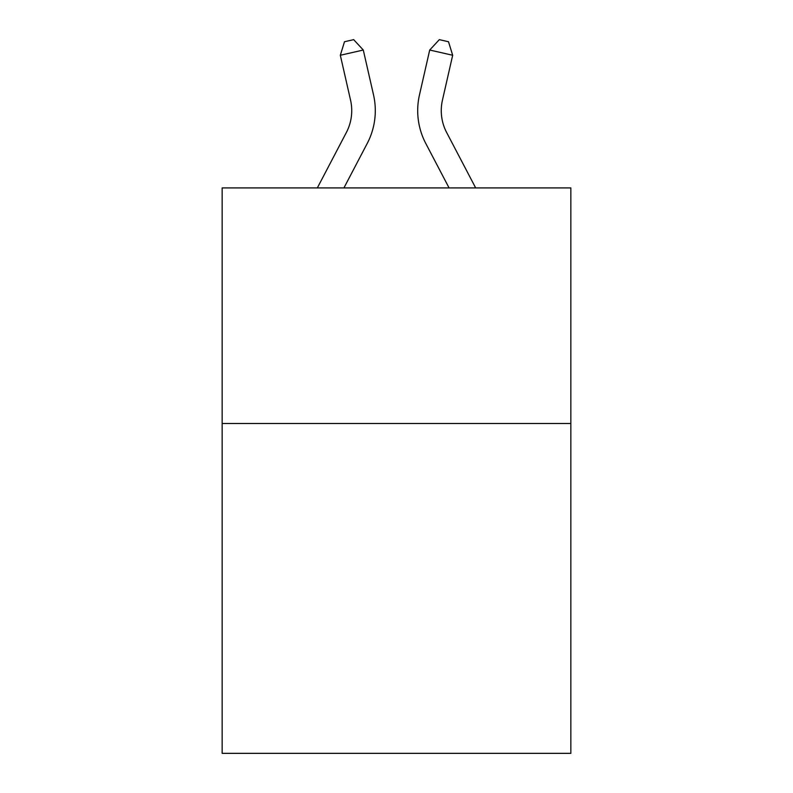 <?xml version="1.0" encoding="UTF-8"?>
<svg xmlns="http://www.w3.org/2000/svg" width="793" height="793" viewBox="0 0 793 793"><rect width="100%" height="100%" fill="white"/><g stroke="black" fill="none" stroke-linecap="round" stroke-linejoin="round"><path stroke-width="1.19" d="M570.841 423.512L570.841 753.35L222.159 753.35L222.159 187.921L570.841 187.921L570.841 423.512L222.159 423.512M317.329 187.921L346.353 132.51A47.124 47.124 -58.2 0 0 350.556 100.176L340.326 55.262L344.489 41.742L353.678 39.65L363.293 50.028L373.533 94.942A70.676 70.676 146.2 0 1 367.228 143.444L343.924 187.921M475.671 187.921L446.647 132.51A47.124 47.124 58.2 0 1 442.444 100.176L452.674 55.262L429.707 50.028L419.467 94.942A70.676 70.676 -146.2 0 0 425.772 143.444L449.076 187.921M346.353 132.51A47.124 47.124 -33.8 0 0 350.556 100.176A47.124 47.124 -33.8 0 1 346.353 132.51A47.124 47.124 -33.8 0 0 350.556 100.176A47.124 47.124 -33.8 0 1 346.353 132.51A47.124 47.124 -33.8 0 0 350.556 100.176A47.124 47.124 -33.8 0 1 346.353 132.51A47.124 47.124 -33.8 0 0 350.556 100.176A47.124 47.124 -33.8 0 1 346.353 132.51A47.124 47.124 -33.8 0 0 350.556 100.176A47.124 47.124 -33.8 0 1 346.353 132.51A47.124 47.124 -33.8 0 0 350.556 100.176A47.124 47.124 -33.8 0 1 346.353 132.51A47.124 47.124 -33.8 0 0 350.556 100.176A47.124 47.124 -33.8 0 1 346.353 132.51A47.124 47.124 -33.8 0 0 350.556 100.176A47.124 47.124 -33.8 0 1 346.353 132.51A47.124 47.124 -33.8 0 0 350.556 100.176A47.124 47.124 -33.8 0 1 346.353 132.51A47.124 47.124 -33.8 0 0 350.556 100.176A47.124 47.124 -33.8 0 1 346.353 132.51A47.124 47.124 -33.8 0 0 350.556 100.176A47.124 47.124 -33.8 0 1 346.353 132.51A47.124 47.124 -33.8 0 0 350.556 100.176A47.124 47.124 -33.8 0 1 346.353 132.51A47.124 47.124 -33.8 0 0 350.556 100.176A47.124 47.124 -33.8 0 1 346.353 132.51A47.124 47.124 -33.8 0 0 350.556 100.176A47.124 47.124 -33.8 0 1 346.353 132.51A47.124 47.124 -33.8 0 0 350.556 100.176A47.124 47.124 -33.8 0 1 346.353 132.51A47.124 47.124 -33.8 0 0 350.556 100.176A47.124 47.124 -33.8 0 1 346.353 132.51A47.124 47.124 -33.8 0 0 350.556 100.176A47.124 47.124 -33.8 0 1 346.353 132.51A47.124 47.124 -33.8 0 0 350.556 100.176A47.124 47.124 -33.8 0 1 346.353 132.51A47.124 47.124 -33.8 0 0 350.556 100.176A47.124 47.124 -33.8 0 1 346.353 132.51A47.124 47.124 -33.8 0 0 350.556 100.176A47.124 47.124 -33.8 0 1 346.353 132.51A47.124 47.124 -33.8 0 0 350.556 100.176A47.124 47.124 -33.8 0 1 346.353 132.51A47.124 47.124 -33.8 0 0 350.556 100.176A47.124 47.124 -33.8 0 1 346.353 132.51A47.124 47.124 -33.8 0 0 350.556 100.176A47.124 47.124 -33.8 0 1 346.353 132.51A47.124 47.124 -33.8 0 0 350.556 100.176A47.124 47.124 -33.8 0 1 346.353 132.51A47.124 47.124 -33.8 0 0 350.556 100.176A47.124 47.124 -33.8 0 1 346.353 132.51A47.124 47.124 -33.8 0 0 350.556 100.176A47.124 47.124 -33.8 0 1 346.353 132.51A47.124 47.124 -33.8 0 0 350.556 100.176A47.124 47.124 -33.8 0 1 346.353 132.51A47.124 47.124 -33.8 0 0 350.556 100.176A47.124 47.124 -33.8 0 1 346.353 132.51M363.293 50.028L373.533 94.942L363.293 50.028L373.533 94.942L363.293 50.028L373.533 94.942L363.293 50.028L373.533 94.942L363.293 50.028L373.533 94.942L363.293 50.028L373.533 94.942L363.293 50.028L373.533 94.942L363.293 50.028L373.533 94.942L363.293 50.028L373.533 94.942L363.293 50.028L373.533 94.942L363.293 50.028L373.533 94.942L363.293 50.028L373.533 94.942L363.293 50.028L373.533 94.942L363.293 50.028L373.533 94.942L363.293 50.028L373.533 94.942L363.293 50.028L373.533 94.942L363.293 50.028L373.533 94.942L363.293 50.028L373.533 94.942L363.293 50.028L373.533 94.942L363.293 50.028L373.533 94.942L363.293 50.028L373.533 94.942L363.293 50.028L373.533 94.942L363.293 50.028L373.533 94.942L363.293 50.028L373.533 94.942L363.293 50.028L373.533 94.942L363.293 50.028L373.533 94.942L363.293 50.028L373.533 94.942L363.293 50.028L373.533 94.942L363.293 50.028L340.326 55.262M446.647 132.51A47.124 47.124 33.8 0 1 442.444 100.176A47.124 47.124 33.8 0 0 446.647 132.51A47.124 47.124 33.8 0 1 442.444 100.176A47.124 47.124 33.8 0 0 446.647 132.51A47.124 47.124 33.8 0 1 442.444 100.176A47.124 47.124 33.8 0 0 446.647 132.51A47.124 47.124 33.8 0 1 442.444 100.176A47.124 47.124 33.8 0 0 446.647 132.51A47.124 47.124 33.8 0 1 442.444 100.176A47.124 47.124 33.8 0 0 446.647 132.51A47.124 47.124 33.8 0 1 442.444 100.176A47.124 47.124 33.8 0 0 446.647 132.51A47.124 47.124 33.8 0 1 442.444 100.176A47.124 47.124 33.8 0 0 446.647 132.51A47.124 47.124 33.8 0 1 442.444 100.176A47.124 47.124 33.8 0 0 446.647 132.51A47.124 47.124 33.8 0 1 442.444 100.176A47.124 47.124 33.8 0 0 446.647 132.51A47.124 47.124 33.8 0 1 442.444 100.176A47.124 47.124 33.8 0 0 446.647 132.51A47.124 47.124 33.8 0 1 442.444 100.176A47.124 47.124 33.8 0 0 446.647 132.51A47.124 47.124 33.8 0 1 442.444 100.176A47.124 47.124 33.8 0 0 446.647 132.51A47.124 47.124 33.8 0 1 442.444 100.176A47.124 47.124 33.8 0 0 446.647 132.51A47.124 47.124 33.8 0 1 442.444 100.176A47.124 47.124 33.8 0 0 446.647 132.51A47.124 47.124 33.8 0 1 442.444 100.176A47.124 47.124 33.8 0 0 446.647 132.51A47.124 47.124 33.8 0 1 442.444 100.176A47.124 47.124 33.8 0 0 446.647 132.51A47.124 47.124 33.8 0 1 442.444 100.176A47.124 47.124 33.8 0 0 446.647 132.51A47.124 47.124 33.8 0 1 442.444 100.176A47.124 47.124 33.8 0 0 446.647 132.51A47.124 47.124 33.8 0 1 442.444 100.176A47.124 47.124 33.8 0 0 446.647 132.51A47.124 47.124 33.8 0 1 442.444 100.176A47.124 47.124 33.8 0 0 446.647 132.51A47.124 47.124 33.8 0 1 442.444 100.176A47.124 47.124 33.8 0 0 446.647 132.51A47.124 47.124 33.8 0 1 442.444 100.176A47.124 47.124 33.8 0 0 446.647 132.51A47.124 47.124 33.8 0 1 442.444 100.176A47.124 47.124 33.8 0 0 446.647 132.51A47.124 47.124 33.8 0 1 442.444 100.176A47.124 47.124 33.8 0 0 446.647 132.51A47.124 47.124 33.8 0 1 442.444 100.176A47.124 47.124 33.8 0 0 446.647 132.51A47.124 47.124 33.8 0 1 442.444 100.176A47.124 47.124 33.8 0 0 446.647 132.51A47.124 47.124 33.8 0 1 442.444 100.176A47.124 47.124 33.8 0 0 446.647 132.51A47.124 47.124 33.8 0 1 442.444 100.176A47.124 47.124 33.8 0 0 446.647 132.51M429.707 50.028L419.467 94.942L429.707 50.028L419.467 94.942L429.707 50.028L419.467 94.942L429.707 50.028L419.467 94.942L429.707 50.028L419.467 94.942L429.707 50.028L419.467 94.942L429.707 50.028L419.467 94.942L429.707 50.028L419.467 94.942L429.707 50.028L419.467 94.942L429.707 50.028L419.467 94.942L429.707 50.028L419.467 94.942L429.707 50.028L419.467 94.942L429.707 50.028L419.467 94.942L429.707 50.028L419.467 94.942L429.707 50.028L419.467 94.942L429.707 50.028L419.467 94.942L429.707 50.028L419.467 94.942L429.707 50.028L419.467 94.942L429.707 50.028L419.467 94.942L429.707 50.028L419.467 94.942L429.707 50.028L419.467 94.942L429.707 50.028L419.467 94.942L429.707 50.028L419.467 94.942L429.707 50.028L419.467 94.942L429.707 50.028L419.467 94.942L429.707 50.028L419.467 94.942L429.707 50.028L419.467 94.942L429.707 50.028L419.467 94.942L429.707 50.028L439.322 39.65L448.511 41.742L452.674 55.262"/></g></svg>
